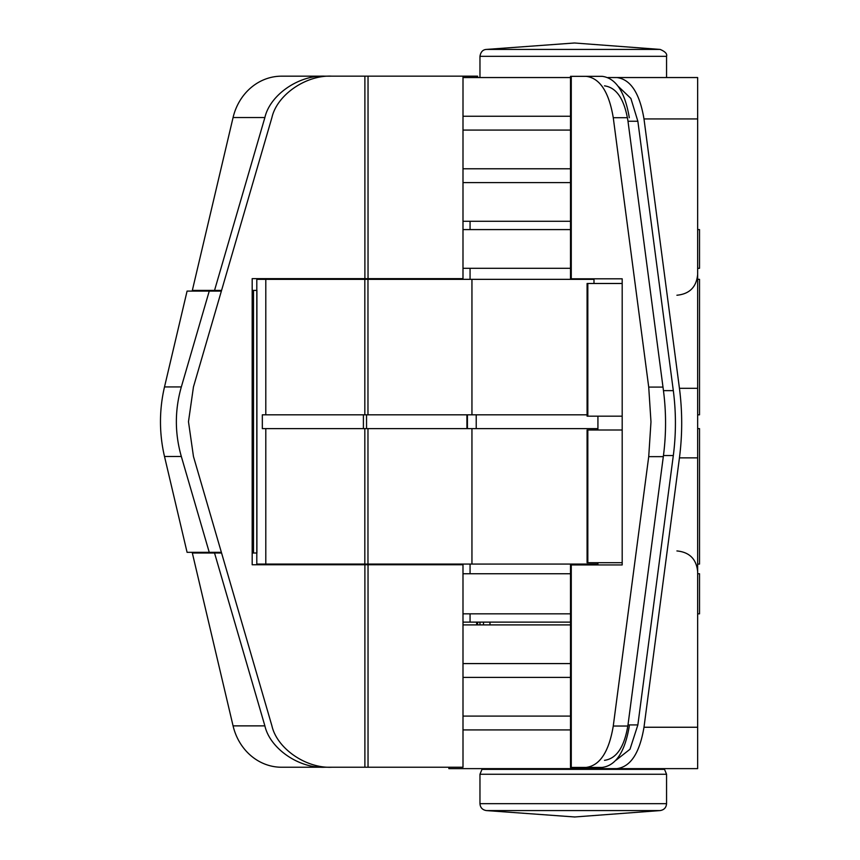 <?xml version="1.0" encoding="UTF-8"?>
<svg xmlns="http://www.w3.org/2000/svg" width="860" height="860" viewBox="0 0 860 860"><rect width="100%" height="100%" fill="white"/><g stroke="black" fill="none" stroke-linecap="round" stroke-linejoin="round"><path stroke-width="1.29" d="M597.926 564.934L597.926 562.687M593.991 283.488L593.991 278.812M597.926 430L597.926 416.175M608.052 77.55L697.654 77.55L697.654 768.625L667.242 768.625M616.899 77.55C630.616 79.356 639.646 93.149 643.989 118.927L679.443 388.312C682.442 411.499 682.442 434.687 679.443 457.864L643.989 727.248C639.646 753.027 630.616 766.819 616.899 768.625L697.654 768.625M463.002 716.101L570.513 716.101M570.513 221.289L463.002 221.289M587.821 562.687L587.079 562.687L587.079 430L587.821 430L587.821 562.687L622.188 562.687M463.002 624.897L570.513 624.897M604.505 760.337C616.631 758.638 624.467 746.835 627.993 724.926L663.458 455.553C666.253 433.913 666.253 412.273 663.458 390.633L627.993 121.249C624.467 99.341 616.631 87.537 604.505 85.849M616.018 760.218L629.993 749.254L637.862 724.926L673.316 455.553C676.121 433.913 676.121 412.273 673.316 390.633L637.862 121.249L630.875 98.438L618.383 86.494M622.188 430L587.821 430M598.883 767.41L598.883 768.625L616.899 768.625M598.883 768.625L598.13 768.625L598.13 767.41M448.866 767.238L448.866 768.625L598.13 768.625M571.879 768.625L571.879 767.41M463.002 677.4L570.513 677.4M463.002 663.587L570.513 663.587M463.002 729.925L570.513 729.925M587.079 416.175L587.079 283.488L587.821 283.488L587.821 416.175L587.079 416.175M570.513 77.55L463.002 77.55M667.242 77.55L697.654 77.55M463.002 168.775L570.513 168.775M463.002 130.075L570.513 130.075M463.002 182.6L570.513 182.6M463.002 116.251L570.513 116.251M587.821 416.175L622.188 416.175M622.188 283.488L587.821 283.488M252.184 290.4L256.796 290.4L256.796 279.339L593.991 279.339M697.654 279.339L699.524 279.339L699.524 414.81L697.654 414.81M463.002 229.599L570.513 229.599M697.654 229.599L699.524 229.599L699.524 268.298L697.654 268.298M476.655 77.55L476.655 76.174L463.002 76.174L462.992 279.339L462.992 278.64L252.184 278.64L252.184 564.762L463.002 564.762L462.992 564.074L463.002 767.238L364.887 767.238L364.887 564.762M463.002 268.298L570.513 268.298M471.946 279.339L471.946 414.81L587.079 414.81M265.794 279.339L265.794 414.81L262.332 414.81L262.332 428.624L597.926 428.624M697.654 428.624L699.524 428.624L699.524 564.074L697.654 564.074M471.946 428.624L471.946 564.074L597.926 564.074M463.002 573.749L570.513 573.749M697.654 573.749L699.524 573.749L699.524 613.836L697.654 613.836M463.002 613.836L570.513 613.836M467.421 428.624L467.421 414.81M466.958 414.81L466.958 428.624M466.937 414.81L466.937 428.624L466.905 414.81M570.513 622.124L463.002 622.124M471.946 564.074L256.796 564.074L256.796 553.012L252.184 553.012M256.903 290.4L256.903 553.012M253.496 553.012L253.496 290.4M471.946 414.81L265.794 414.81M476.655 76.174L477.623 76.174L477.623 77.55M456.413 767.238L281.564 767.238A55.287 50.106 -90 0 1 233.071 725.872L192.339 553.012L221.579 553.012M233.071 725.872L264.88 725.872L214.538 553.012M264.88 725.872C269.986 748.544 298.947 768.539 324.822 767.238M256.796 290.4L256.796 553.012M265.794 428.624L265.794 564.074M330.885 76.174L281.564 76.174A55.287 50.106 -90 0 0 233.071 117.54L264.88 117.54C269.986 94.869 298.947 74.874 324.822 76.174M221.579 290.4L192.339 290.4L233.071 117.54M214.538 290.4L264.88 117.54M489.974 622.124L489.974 624.897M483.492 624.897L483.492 622.124M574.383 817L660.158 810.571L486.351 810.571L574.824 816.978M574.383 43L486.351 49.428L660.158 49.428C665.242 51.6 667.371 53.89 666.554 56.319L479.966 56.319L479.966 77.55M253.496 291.099L252.765 291.099M252.765 552.324L253.496 552.324M164.507 386.925L181.331 386.925C174.709 410.113 174.709 433.3 181.331 456.488L209.249 552.324L187.082 552.324L164.507 456.488A138.213 125.27 -90 0 1 164.507 386.925L187.082 291.099L221.375 291.099M181.331 386.925L209.249 291.099M221.375 552.324L209.249 552.324M364.887 278.64L364.887 76.164L331.863 76.164C305.988 74.874 277.027 94.858 271.921 117.54L193.457 386.925L188.48 421.701L193.457 456.477L271.921 725.861C277.027 748.544 305.988 768.528 331.863 767.238L364.887 767.238M463.002 76.164L368.037 76.164L368.037 278.64M364.887 76.164L368.037 76.164M252.765 553.012L252.765 290.4M629.305 726.034C624.962 751.812 615.932 765.604 602.215 767.41L586.187 767.41C599.904 765.604 608.934 751.812 613.266 726.034L648.72 456.649L650.977 421.873L648.72 387.097L613.266 117.712C608.934 91.934 599.904 78.142 586.187 76.336L571.266 76.336L571.266 278.812L570.513 278.812L570.513 76.336L571.266 76.336M571.266 564.934L571.266 767.41L570.513 767.41L570.513 564.934L622.188 564.934L622.188 278.812L571.266 278.812M629.305 117.712C624.962 91.934 615.932 78.142 602.215 76.336L586.187 76.336M571.266 767.41L586.187 767.41M697.654 118.927L643.989 118.927M637.862 724.926L627.993 724.926M697.654 388.312L679.443 388.312M697.654 727.248L643.989 727.248M697.654 457.864L679.443 457.864M637.862 121.249L627.993 121.249M673.316 390.633L663.458 390.633M673.316 455.553L663.458 455.553M476.655 624.897L476.655 622.124M366.543 414.81L366.543 428.624M470.065 221.289L470.065 229.599M470.065 613.836L470.065 622.124M470.065 268.298L470.065 279.339M361.125 279.339L361.125 278.64M476.225 414.81L476.225 428.624M364.823 564.074L364.823 428.624M367.973 428.624L367.973 564.074M470.065 564.074L470.065 573.749M364.823 414.81L364.823 279.339M367.973 279.339L367.973 414.81M363.404 428.624L363.404 414.81M364.264 278.64L364.264 279.339M364.264 564.074L364.264 564.762M361.125 564.762L361.125 564.074M486.351 810.571C482.395 809.894 480.267 807.594 479.966 803.681L666.554 803.681L666.554 774.247L479.966 774.247L481.987 769.367L664.522 769.367L666.554 774.247M164.507 456.488L181.331 456.488M368.037 564.762L368.037 767.238M663.307 456.649L648.72 456.649M662.985 387.097L648.72 387.097M627.843 726.034L613.266 726.034M627.456 117.712L613.266 117.712M676.917 295.238C689.505 294.012 696.417 287.1 697.654 274.512M676.917 550.938C689.505 552.163 696.417 559.075 697.654 571.674M477.623 624.897L477.623 622.124M479.966 622.124L479.966 624.897M482.729 768.625L481.987 769.367M479.966 803.681L479.966 774.247M663.791 768.625L664.522 769.367M666.554 803.681C666.242 807.594 664.113 809.894 660.158 810.571M479.966 56.319C480.708 51.955 482.836 49.654 486.351 49.428M574.899 43.022L660.158 49.428M666.554 56.319L666.554 77.55"/></g></svg>
